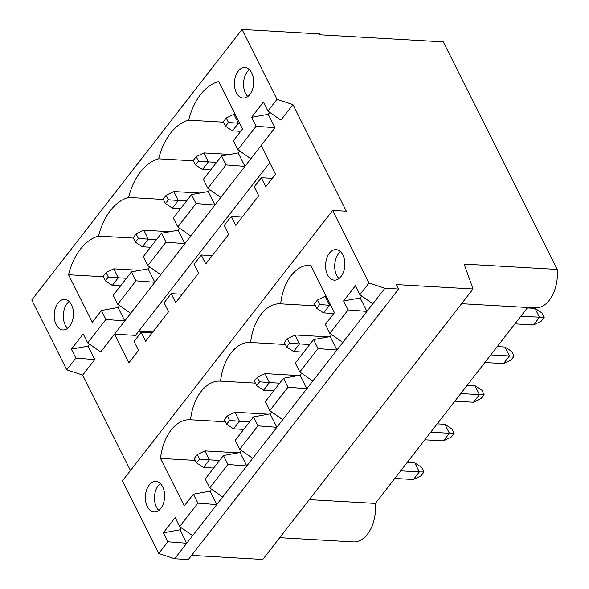 <?xml version="1.0" encoding="UTF-8"?>
<svg xmlns="http://www.w3.org/2000/svg" width="589" height="589" viewBox="0 0 589 589"><rect width="100%" height="100%" fill="white"/><g stroke="black" fill="none" stroke-linecap="round" stroke-linejoin="round"><path stroke-width="0.88" d="M106.086 272.567L103.134 276.374L105.372 280.85L108.332 277.051L106.086 272.567L113.743 268.849L118.234 277.802L126.466 278.28M113.743 268.849L139.873 270.344M108.332 277.051L118.234 277.802L112.322 285.415L105.372 280.85M112.322 285.415L120.554 285.886M197.256 454.627L194.296 458.426L196.542 462.91L199.494 459.103L197.256 454.627L204.913 450.902L209.397 459.862L219.609 460.443M400.689 470.839L419.339 471.907L414.855 462.947L421.798 467.511L424.043 471.988L421.091 475.794L413.426 479.512L419.339 471.907L424.043 471.988M204.913 450.902L238.412 452.823M407.168 462.505L414.855 462.947M199.494 459.103L209.397 459.862L203.485 467.467L196.542 462.91M203.485 467.467L213.697 468.056M394.777 478.445L413.426 479.512M226.235 117.999L223.283 121.805L225.521 126.282L228.48 122.475L226.235 117.999L233.892 114.273L238.383 123.234L239.635 123.307M233.892 114.273L235.144 114.347M228.48 122.475L238.383 123.234L232.471 130.839L225.521 126.282M232.471 130.839L240.702 131.318M330.797 305.36L329.546 305.293L325.062 296.333L317.405 300.051L314.445 303.858L316.691 308.334L319.643 304.535L329.546 305.293L323.633 312.899L333.845 313.481M514.926 323.876L533.575 324.944L539.487 317.338L535.003 308.378L541.946 312.936L544.192 317.419L541.232 321.219L533.575 324.944M520.838 316.264L544.192 317.419M319.643 304.535L317.405 300.051M316.691 308.334L323.633 312.899M325.062 296.333L326.313 296.407M527.317 307.937L535.003 308.378M136.125 233.929L133.166 237.728L135.411 242.212L138.371 238.405L136.125 233.929L143.782 230.203L148.273 239.163L156.505 239.635M143.782 230.203L169.912 231.705M138.371 238.405L148.273 239.163L142.354 246.769L135.411 242.212M142.354 246.769L150.593 247.24M227.288 415.981L224.335 419.788L226.581 424.264L229.533 420.465L227.288 415.981L234.952 412.256L239.436 421.216L249.648 421.805M430.728 432.193L449.378 433.261L444.894 424.308L451.837 428.866L454.082 433.342L451.122 437.148L443.465 440.874L449.378 433.261L454.082 433.342M234.952 412.256L268.444 414.185M437.2 423.866L444.894 424.308M229.533 420.465L239.436 421.216L233.524 428.829L226.581 424.264M233.524 428.829L243.736 429.41M424.816 439.799L443.465 440.874M166.164 195.283L163.205 199.089L165.45 203.566L168.402 199.767L166.164 195.283L173.821 191.558L178.305 200.518L186.544 200.996M173.821 191.558L199.943 193.059M168.402 199.767L178.305 200.518L172.393 208.131L165.45 203.566M172.393 208.131L180.632 208.602M257.327 377.343L254.374 381.142L256.613 385.626L259.572 381.819L257.327 377.343L264.984 373.617L269.475 382.578L279.679 383.159M460.767 393.555L479.417 394.623L474.925 385.662L481.876 390.22L484.121 394.704L481.161 398.503L473.504 402.228L479.417 394.623L484.121 394.704M264.984 373.617L298.483 375.539M467.239 385.221L474.925 385.662M259.572 381.819L269.475 382.578L263.563 390.183L256.613 385.626M263.563 390.183L273.767 390.772M454.855 401.161L473.504 402.228M196.196 156.645L193.244 160.444L195.482 164.927L198.441 161.121L196.196 156.645L203.86 152.919L208.344 161.879L216.583 162.35M203.86 152.919L229.982 154.421M198.441 161.121L208.344 161.879L202.432 169.485L195.482 164.927M202.432 169.485L210.671 169.956M287.366 338.697L284.406 342.503L286.652 346.98L289.611 343.173L287.366 338.697L295.023 334.972L299.514 343.932L309.718 344.521M490.799 354.909L509.456 355.977L504.964 347.017L511.915 351.581L514.153 356.058L511.2 359.864L503.536 363.59L509.456 355.977L514.153 356.058M295.023 334.972L328.522 336.893M497.278 346.582L504.964 347.017M289.611 343.173L299.514 343.932L293.594 351.537L286.652 346.98M293.594 351.537L303.806 352.126M484.887 362.515L503.536 363.59M269.755 112.337L268.245 114.281L251.599 117.299L263.423 102.088L267.907 111.049L280.887 120.119L292.947 104.599L277.014 99.335L242.02 29.45L31.762 299.948L66.756 369.833L75.863 358.119L71.372 349.159L88.026 346.141L89.535 344.197M267.907 111.049L277.014 99.335M251.599 117.299L256.082 126.26L237.875 149.687L233.384 140.734L242.491 129.013L218.71 81.532A58.333 36.709 -86.7 0 0 188.671 120.171A58.333 36.709 -86.7 0 0 158.64 158.816A58.333 36.709 -86.7 0 0 128.601 197.462A58.333 36.709 -86.7 0 0 98.562 236.101A58.333 36.709 -86.7 0 0 68.53 274.746L92.304 322.227L101.411 310.513L105.895 319.474L87.687 342.901L83.196 333.941L71.372 349.159M69.657 326.321A15.292 9.623 -86.7 0 0 73.102 309.667A15.292 9.623 -86.7 0 0 64.702 299.403A15.292 9.623 -86.7 0 0 57.994 303.026A15.292 9.623 -86.7 0 0 54.549 319.68A15.292 9.623 -86.7 0 0 62.949 329.943A15.292 9.623 -86.7 0 0 69.657 326.321M249.883 94.461A15.292 9.623 -86.7 0 0 253.322 77.807A15.292 9.623 -86.7 0 0 244.928 67.551A15.292 9.623 -86.7 0 0 238.214 71.173A15.292 9.623 -86.7 0 0 234.775 87.827A15.292 9.623 -86.7 0 0 243.176 98.083A15.292 9.623 -86.7 0 0 249.883 94.461M242.02 29.45L319.606 33.904L320.055 34.795L443.281 41.871L557.238 269.438L464.132 264.093L473.048 288.971L396.375 284.575L398.613 289.052L384.926 288.264L366.947 311.39L348.055 309.932L343.571 300.972L360.218 297.953L366.947 311.39L342.827 342.43L329.847 333.359L348.055 309.932M299.808 371.998L318.023 348.57L336.915 350.035L312.788 381.068L299.808 371.998L295.325 363.045L313.532 339.61L330.179 336.599L336.915 350.035L342.827 342.43M312.788 381.068L174.668 558.762L188.355 559.55L398.613 289.052M360.218 297.953L361.734 296.009M343.571 300.972L355.395 285.753L359.886 294.714L372.859 303.784M384.926 288.264L368.986 283L332.645 210.428L122.387 480.926L158.728 553.498L167.836 541.784L163.352 532.824L179.998 529.805L186.728 543.249L167.836 541.784M359.886 294.714L368.986 283M225.329 421.768L190.541 419.773A43.836 27.587 -86.7 0 0 190.262 419.751A43.836 27.587 -86.7 0 0 160.502 458.411L184.283 505.899L193.383 494.186L197.875 503.146L179.66 526.573L175.176 517.613L163.352 532.824M190.541 419.773A43.836 27.587 93.3 0 1 220.293 381.112A43.836 27.587 93.3 0 1 220.573 381.127A43.836 27.587 93.3 0 1 250.332 342.467A43.836 27.587 93.3 0 1 250.612 342.481A43.836 27.587 93.3 0 1 280.371 303.821A43.836 27.587 93.3 0 1 280.651 303.843A43.836 27.587 -86.7 0 1 310.41 265.183A43.836 27.587 -86.7 0 1 310.683 265.197L334.464 312.685L325.356 324.399L329.847 333.359M162.682 486.838A15.292 9.623 -86.7 0 0 155.871 481.456A15.292 9.623 -86.7 0 0 149.164 485.078A15.292 9.623 -86.7 0 0 145.719 501.732A15.292 9.623 -86.7 0 0 154.119 511.996A15.292 9.623 -86.7 0 0 163.433 503.396A15.292 9.623 -86.7 0 0 162.682 486.838M342.901 254.985A15.292 9.623 -86.7 0 0 336.091 249.603A15.292 9.623 -86.7 0 0 329.384 253.226A15.292 9.623 -86.7 0 0 325.938 269.88A15.292 9.623 -86.7 0 0 334.338 280.143A15.292 9.623 -86.7 0 0 343.652 271.536A15.292 9.623 -86.7 0 0 342.901 254.985M268.245 114.281L274.975 127.725L256.082 126.26M88.026 346.141L94.755 359.577L75.863 358.119M66.756 369.833L82.688 375.097L94.755 359.577M130.699 313.326L154.826 282.293L135.934 280.828L117.726 304.263L130.699 313.326L124.787 320.939L105.895 319.474M158.728 553.498L174.668 558.762M227.906 464.5L246.798 465.965L240.069 452.521L223.422 455.54L227.906 464.5L209.699 487.928L222.679 496.998M557.238 269.438A32.439 20.416 93.3 0 1 535.099 307.914L461.599 303.703M527.663 307.487L375.362 503.418A32.439 20.416 93.3 0 1 353.223 541.902L279.723 537.683M190.777 236.042L214.904 205.009L196.012 203.544L177.797 226.979L190.777 236.042L160.738 274.688L147.758 265.617L165.973 242.189L184.865 243.647L178.136 230.211L161.482 233.229L165.973 242.189M209.699 487.928L205.208 478.967L223.422 455.54M117.726 304.263L113.235 295.303L131.45 271.875L135.934 280.828M87.687 342.901L100.667 351.972L124.787 320.939L118.058 307.495L119.574 305.551M253.461 416.902L235.247 440.329L239.738 449.289L257.945 425.854L276.837 427.319L270.108 413.883L253.461 416.902L257.945 425.854M269.733 162.682L135.492 335.377L114.502 334.169L128.858 362.839L138.555 350.367L134.071 341.406L141.161 332.277L145.652 341.237L168.594 311.721L164.103 302.768L171.2 293.639L175.684 302.599L198.626 273.082L194.142 264.122L201.239 254.993L205.723 263.953L228.665 234.437L224.181 225.477L231.278 216.354L235.762 225.315L258.704 195.798L254.22 186.838L261.31 177.709L265.801 186.669L275.497 174.197L261.141 145.52L250.848 158.758L237.875 149.687M147.758 265.617L143.274 256.657L161.482 233.229M274.975 127.725L261.141 145.52M103.318 276.742L68.53 274.746M207.836 188.333L203.345 179.373L221.56 155.945L238.206 152.926L244.936 166.363L220.816 197.403L207.836 188.333L226.043 164.905L244.936 166.363L250.848 158.758M252.71 458.352L239.738 449.289M313.532 339.61L318.023 348.57M221.56 155.945L226.043 164.905M209.684 189.621L208.167 191.572L191.521 194.584L196.012 203.544M238.206 152.926L239.723 150.983M101.411 310.513L118.058 307.495M149.606 266.913L148.097 268.856L131.45 271.875M179.645 228.267L178.136 230.211M177.797 226.979L173.313 218.018L191.521 194.584M283.493 378.256L265.286 401.683L269.769 410.643L287.984 387.216L306.876 388.674L300.147 375.237L283.493 378.256L287.984 387.216M332.645 210.428L346.339 211.215L292.947 104.599M130.478 470.523L82.688 375.097M179.998 529.805L181.508 527.862M179.66 526.573L192.64 535.637M193.383 494.186L210.037 491.167L216.767 504.604L197.875 503.146M241.586 450.578L240.069 452.521M301.656 373.293L300.147 375.237M330.179 336.599L331.695 334.648M210.037 491.167L211.547 489.223M271.617 411.932L270.108 413.883M195.29 460.407L160.502 458.411M255.361 383.122L220.573 381.127M285.4 344.484L250.612 342.481M315.439 305.838L280.651 303.843M152.124 332.91L141.161 332.277M133.35 238.096L98.562 236.101M220.816 197.403L214.904 205.009L208.167 191.572M160.738 274.688L154.826 282.293L148.097 268.856M138.732 331.209L152.816 332.019M473.048 288.971L262.79 559.469L191.594 555.383M309.299 499.634L375.362 503.418M338.513 253.749A15.292 9.623 93.3 0 1 340.552 251.694A15.292 9.623 93.3 0 0 334.736 264.844A15.292 9.623 93.3 0 0 339.006 278.575A15.292 9.623 93.3 0 1 338.513 253.749M282.749 419.714L269.769 410.643M67.124 303.549A15.292 9.623 93.3 0 1 69.163 301.494A15.292 9.623 93.3 0 0 63.347 314.644A15.292 9.623 93.3 0 0 67.617 328.368A15.292 9.623 93.3 0 1 67.124 303.549M158.286 485.601A15.292 9.623 93.3 0 1 160.326 483.554A15.292 9.623 93.3 0 0 154.509 496.696A15.292 9.623 93.3 0 0 158.787 510.427A15.292 9.623 93.3 0 1 158.286 485.601M242.234 216.98L231.278 216.354M223.467 122.173L188.671 120.171M193.428 160.812L158.64 158.816M212.202 255.626L201.239 254.993M163.389 199.457L128.601 197.462M182.163 294.264L171.2 293.639M272.273 178.342L261.31 177.709M247.343 71.696A15.292 9.623 93.3 0 1 249.383 69.642A15.292 9.623 93.3 0 0 243.566 82.791A15.292 9.623 93.3 0 0 247.844 96.515A15.292 9.623 93.3 0 1 247.343 71.696"/></g></svg>
